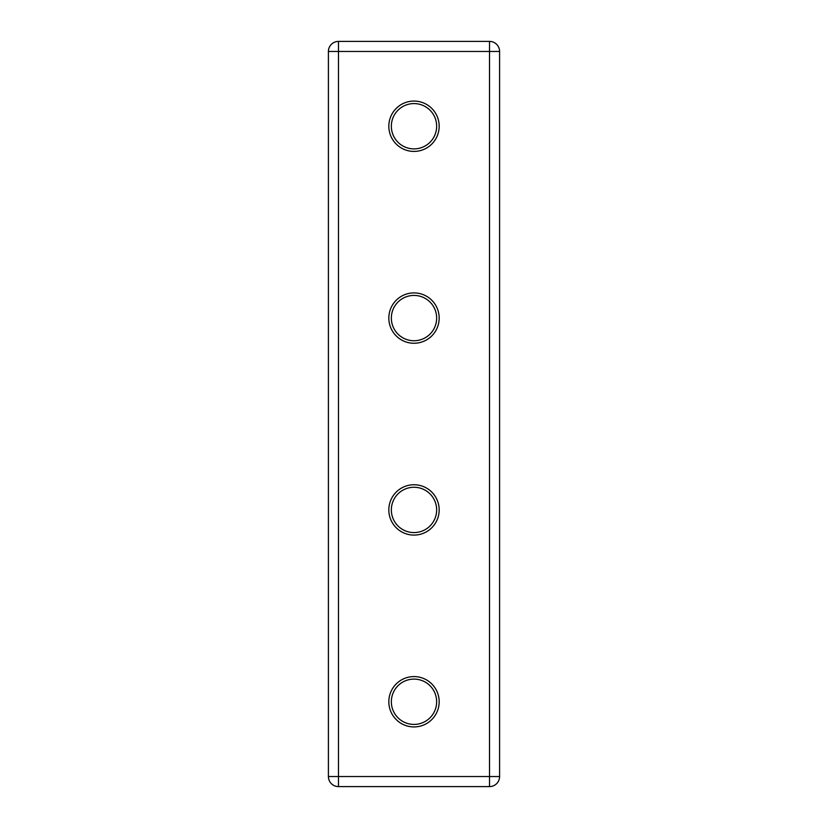 <?xml version="1.0" encoding="UTF-8"?>
<svg xmlns="http://www.w3.org/2000/svg" width="828" height="828" viewBox="0 0 828 828"><rect width="100%" height="100%" fill="white"/><g stroke="black" fill="none" stroke-linecap="round" stroke-linejoin="round"><path stroke-width="1.24" d="M414 726.932A25.171 25.171 0 0 1 388.829 701.761A25.171 25.171 0 0 1 414 676.579A25.171 25.171 0 0 1 439.171 701.761A25.171 25.171 0 0 1 414 726.932M414 679.105A22.656 22.656 0 0 0 391.344 701.761A22.656 22.656 0 0 0 414 724.417A22.656 22.656 0 0 0 436.656 701.761A22.656 22.656 0 0 0 414 679.105M414 535.095A25.171 25.171 0 0 1 388.829 509.924A25.171 25.171 0 0 1 414 484.742A25.171 25.171 0 0 1 439.171 509.924A25.171 25.171 0 0 1 414 535.095M414 487.257A22.656 22.656 0 0 0 391.344 509.924A22.656 22.656 0 0 0 414 532.58A22.656 22.656 0 0 0 436.656 509.924A22.656 22.656 0 0 0 414 487.257M414 343.258A25.171 25.171 0 0 1 388.829 318.076A25.171 25.171 0 0 1 414 292.905A25.171 25.171 0 0 1 439.171 318.076A25.171 25.171 0 0 1 414 343.258M414 295.42A22.656 22.656 0 0 0 391.344 318.076A22.656 22.656 0 0 0 414 340.743A22.656 22.656 0 0 0 436.656 318.076A22.656 22.656 0 0 0 414 295.42M414 151.421A25.171 25.171 0 0 1 388.829 126.239A25.171 25.171 0 0 1 414 101.068A25.171 25.171 0 0 1 439.171 126.239A25.171 25.171 0 0 1 414 151.421M414 103.583A22.656 22.656 0 0 0 391.344 126.239A22.656 22.656 0 0 0 414 148.895A22.656 22.656 0 0 0 436.656 126.239A22.656 22.656 0 0 0 414 103.583M328.405 776.529L328.405 51.471A10.071 10.071 0 0 1 338.476 41.4L489.524 41.4A10.071 10.071 0 0 1 499.594 51.471L499.594 776.529A10.071 10.071 0 0 1 489.524 786.6L338.476 786.6A10.071 10.071 0 0 1 328.405 776.529A10.071 10.071 0 0 0 338.476 786.6L338.476 776.529L489.524 776.529L489.524 51.471L338.476 51.471L338.476 776.529L328.405 776.529M489.524 41.4A10.071 10.071 0 0 1 499.594 51.471L489.524 51.471L489.524 41.4M328.405 51.471A10.071 10.071 0 0 1 338.476 41.4L338.476 51.471L328.405 51.471M499.594 776.529A10.071 10.071 0 0 1 489.524 786.6L489.524 776.529L499.594 776.529"/></g></svg>

